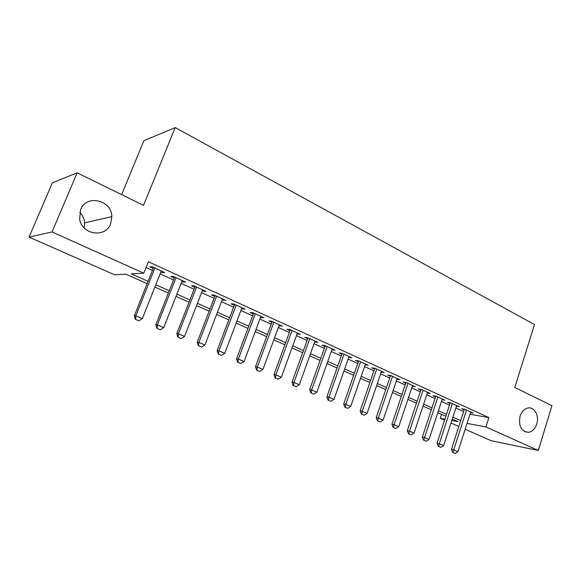 <?xml version="1.0" encoding="UTF-8"?>
<svg xmlns="http://www.w3.org/2000/svg" width="581" height="581" viewBox="0 0 581 581"><rect width="100%" height="100%" fill="white"/><g stroke="black" fill="none" stroke-linecap="round" stroke-linejoin="round"><path stroke-width="0.87" d="M110.651 223.794C105.597 238.261 81.906 234.964 79.633 219.052L80.606 209.676C86.409 194.003 111.734 199.987 111.835 216.604L110.651 223.794M536.735 424.021C535.057 428.901 532.276 431.676 528.39 432.344C521.15 431.422 518.375 426.04 520.068 416.192C521.68 411.537 524.323 408.799 527.991 407.985C534.426 406.606 539.466 415.938 536.735 424.021M79.742 212.37C82.713 215.297 84.354 218.79 84.666 222.85L84.122 227.861M121.611 194.613L143.892 140.667L175.193 127.588L534.498 324.561L514.781 387.462L551.95 405.691L538.311 450.486L491.127 440.703L465.163 429.272M458.823 426.476L450.979 423.019M444.567 420.194L440.282 418.305L444.901 419.177M441.575 414.347L440.282 418.305M147.167 283.637L125.83 274.167L114.559 274.784L29.05 237.106L52.043 231.95L143.797 273.186L131.35 273.869L148.09 281.327M52.043 231.95L77.171 172.818L52.355 182.833L29.05 237.106M160.901 271.923L162.527 272.663L164.706 272.547L151.917 266.715L149.789 266.868L153.239 268.437M181.86 281.458L183.313 282.119L185.586 282.054L173.123 276.382L170.908 276.476L174.285 278.008M202.282 290.747L203.582 291.335L205.935 291.328L193.793 285.794L191.483 285.837L194.802 287.341M222.196 299.803L225.777 300.37L213.931 294.974L211.542 294.959L214.796 296.441M241.616 308.642L245.131 309.179L233.577 303.921L231.107 303.863L234.303 305.315M260.557 317.255L264.006 317.785L252.735 312.651L250.2 312.542L253.331 313.965M279.047 325.665L282.431 326.173L271.429 321.162L268.821 321.017L271.893 322.411M297.087 333.872L300.413 334.365L289.672 329.478L286.999 329.289L290.021 330.662M314.706 341.889L317.974 342.369L307.487 337.59L304.756 337.365L307.719 338.708M331.918 349.718L335.121 350.183L324.881 345.513L322.092 345.245L325.004 346.574M348.731 357.366L351.883 357.816L341.875 353.255L339.028 352.95L341.889 354.257M365.166 364.839L368.252 365.275L358.477 360.823L355.579 360.481L358.397 361.76M381.223 372.145L384.259 372.566L374.701 368.216L371.76 367.846L374.527 369.102M396.925 379.284L399.91 379.698L390.563 375.442L387.578 375.035L390.301 376.277M412.292 386.242L415.219 386.67L406.075 382.509L403.047 382.073L405.727 383.293M427.325 393.054L430.194 393.497L421.247 389.423L418.182 388.958L420.811 390.156M442.032 399.713L444.843 400.171L436.091 396.184L432.99 395.697L435.576 396.874M456.419 406.242L459.186 406.7L450.616 402.8L447.479 402.284L450.028 403.446M469.978 414.275L488.897 417.586L148.38 261.762L143.797 273.186M146.085 267.492L152.462 270.383M160.131 273.862L173.53 279.933M181.105 283.375L194.061 289.244M201.549 292.642L214.077 298.322M221.477 301.677L233.591 307.175M240.912 310.494L252.641 315.81M259.874 319.092L271.225 324.242M278.372 327.481L289.36 332.463M296.433 335.673L307.073 340.495M314.067 343.669L324.372 348.346M331.293 351.483L341.272 356.008M348.121 359.116L357.794 363.495M364.563 366.567L373.939 370.823M380.635 373.859L389.72 377.977M396.351 380.983L405.16 384.978M411.718 387.955L420.259 391.826M426.752 394.775L435.031 398.53M441.466 401.442L449.491 405.088M455.86 407.971L463.653 411.508M470.508 412.626L473.224 413.098L464.836 409.278L461.663 408.741L464.175 409.881M77.171 172.818L143.522 205.362L175.193 127.588M488.897 417.586L485.934 426.948L538.311 450.486M467.059 423.375L485.934 426.948M155.802 284.763L169.26 290.761M176.878 294.153L189.893 299.956M197.417 303.311L210.002 308.918M217.447 312.229L229.618 317.662M236.975 320.937L248.755 326.188M256.025 329.427L267.427 334.503M274.617 337.706L285.649 342.63M292.759 345.797L303.449 350.554M310.472 353.691L320.821 358.303M327.778 361.397L337.801 365.87M344.678 368.928L354.388 373.263M361.193 376.292L370.605 380.49M377.338 383.482L386.459 387.549M393.119 390.519L401.965 394.463M408.552 397.397L417.129 401.217M423.651 404.122L431.966 407.833M438.423 410.709L446.491 414.304M452.882 417.151L460.704 420.637M451.8 420.484L458.06 421.668L452.25 419.09M445.852 416.25L437.783 412.67M431.32 409.801L422.997 406.104M416.468 403.207L407.884 399.394M401.289 396.467L392.436 392.538M385.769 389.575L376.641 385.523M369.901 382.53L360.481 378.347M353.669 375.326L343.952 371.005M337.067 367.955L327.03 363.495M320.073 360.409L309.709 355.804M302.679 352.682L291.982 347.932M284.864 344.773L273.818 339.87M266.621 336.675L255.212 331.613M247.934 328.381L236.14 323.145M228.783 319.877L216.59 314.466M209.145 311.155L196.545 305.562M189.014 302.222L175.985 296.433M168.359 293.049L154.88 287.065M381.579 371.346L381.296 372.181M365.623 364.076L365.333 364.919M349.304 356.64L349.007 357.489M332.608 349.036L332.303 349.893M315.519 341.25L315.207 342.115M298.024 333.276L297.704 334.155M280.107 325.12L279.781 325.999M261.762 316.761L261.428 317.654M242.96 308.191L242.618 309.099M223.692 299.418L223.344 300.326M203.938 290.42L203.582 291.335M183.683 281.189L183.313 282.119M162.898 271.719L162.527 272.663M453.049 452.519L455.184 453.412L453.049 452.519L453.717 449.839L451.452 449.316L464.393 409.198M470.726 411.958L457.981 451.64L453.717 449.839L466.528 410.048M455.184 453.412L457.981 451.64M451.452 449.316L452.672 452.432M438.64 446.477L440.826 447.392L438.64 446.477L439.294 443.761L437.05 443.252L450.26 402.742M456.644 405.545L443.652 445.598L439.294 443.761L452.367 403.592M440.826 447.392L443.652 445.598M437.05 443.252L438.27 446.397M423.927 440.311L426.149 441.24L423.927 440.311L424.551 437.551L422.343 437.05L435.823 396.14M442.264 398.994L429.01 439.425L424.551 437.551L437.892 397.005M426.149 441.24L429.01 439.425M422.343 437.05L423.556 440.224M408.879 434L411.159 434.958L408.879 434L409.489 431.196L407.303 430.724L421.072 389.393M427.572 392.298L414.042 433.121L409.489 431.196L423.099 390.265M411.159 434.958L414.042 433.121M407.303 430.724L408.516 433.92M393.497 427.551L395.828 428.531L393.497 427.551L394.092 424.711L391.935 424.246L405.996 382.494M412.554 385.457L398.748 426.672L394.092 424.711L407.985 383.38M395.828 428.531L398.748 426.672M391.935 424.246L393.141 427.471M377.773 420.956L380.156 421.959L377.773 420.956L378.34 418.073L376.219 417.63L390.585 375.449M397.208 378.463L383.104 420.078L378.34 418.073L392.531 376.335M380.156 421.959L383.104 420.078M376.219 417.63L377.425 420.884M361.694 414.217L364.127 415.241L361.694 414.217L362.239 411.283L360.147 410.861L374.818 368.267M381.506 371.317L367.105 413.338L362.239 411.283L376.728 369.138M364.127 415.241L367.105 413.338M360.147 410.861L361.346 414.144M345.237 407.317L347.728 408.363L345.237 407.317L345.76 404.34L343.705 403.94L358.688 360.917M365.456 364.004L350.742 406.439L345.76 404.34L360.569 361.774M347.728 408.363L350.742 406.439M343.705 403.94L344.896 407.252M328.403 400.258L330.952 401.333L328.403 400.258L328.897 397.23L326.885 396.852L342.194 353.401M349.028 356.516L334.002 399.379L328.897 397.23L344.032 354.236M330.952 401.333L334.002 399.379M326.885 396.852L328.069 400.193M311.169 393.032L313.784 394.129L311.169 393.032L311.641 389.96L309.666 389.597L325.309 345.71M332.223 348.861L316.863 392.16L311.641 389.96L327.103 346.53M313.784 394.129L316.863 392.16M309.666 389.597L310.842 392.974M293.528 385.639L296.201 386.757L293.528 385.639L293.971 382.509L292.04 382.175L308.032 337.837M315.018 341.025L299.317 384.767L293.971 382.509L309.782 338.636M296.201 386.757L299.317 384.767M292.04 382.175L293.209 385.581M275.459 378.064L278.197 379.211L275.459 378.064L275.873 374.883L273.985 374.571L290.34 329.783M297.407 333L281.349 377.192L275.873 374.883L292.04 330.553M278.197 379.211L281.349 377.192M273.985 374.571L275.147 378.006M256.947 370.3L259.758 371.477L256.947 370.3L257.332 367.069L255.495 366.785L272.228 321.525M279.367 324.779L262.939 369.436L257.332 367.069L273.869 322.281M259.758 371.477L262.939 369.436M255.495 366.785L256.642 370.25M237.985 362.348L240.861 363.553L237.985 362.348L238.333 359.058L236.547 358.804L253.665 313.072M260.891 316.362L244.085 361.484L238.333 359.058L255.255 313.798M240.861 363.553L244.085 361.484M236.547 358.804L237.687 362.304M218.543 354.199L221.492 355.434L218.543 354.199L218.855 350.851L217.127 350.626L234.644 304.408M241.95 307.734L224.753 353.335L218.855 350.851L236.184 305.105M221.492 355.434L224.753 353.335M217.127 350.626L218.253 354.156M198.608 345.84L201.629 347.111L198.608 345.84L198.884 342.434L197.213 342.238L215.152 295.526M222.545 298.895L204.933 344.983L198.884 342.434L216.626 296.194M201.629 347.111L204.933 344.983M197.213 342.238L198.324 345.804M178.164 337.27L181.257 338.57L178.164 337.27L178.403 333.799L176.791 333.639L195.158 286.418M202.638 289.825L184.598 336.414L178.403 333.799L196.567 287.058M181.257 338.57L184.598 336.414M176.791 333.639L177.895 337.241M157.182 328.476L160.363 329.805L157.182 328.476L157.386 324.946L155.831 324.815L174.656 277.079M182.223 280.521L163.748 327.626L157.386 324.946L175.999 277.689M160.363 329.805L163.748 327.626M155.831 324.815L156.921 328.447M135.649 319.448L138.917 320.814L135.649 319.448L135.809 315.853L134.327 315.759L153.616 267.492M161.278 270.978L142.338 318.606L135.809 315.853L154.887 268.073M138.917 320.814L142.338 318.606M134.327 315.759L135.402 319.427M528.39 432.344L524.621 431.639M111.835 216.604L84.666 222.85"/></g></svg>
